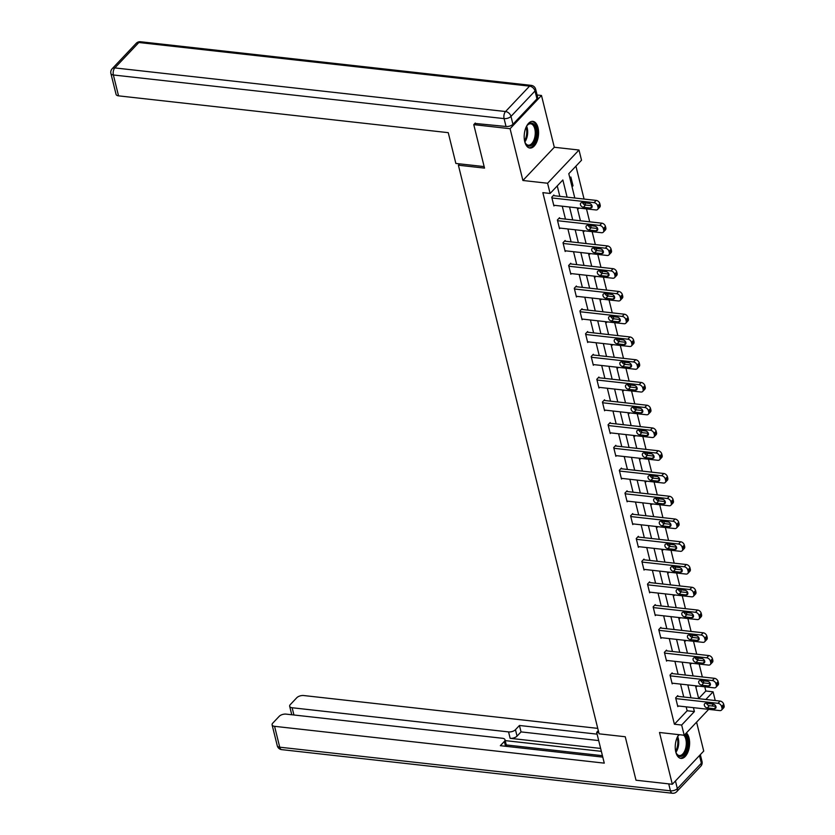 <?xml version="1.0" encoding="UTF-8"?>
<svg xmlns="http://www.w3.org/2000/svg" width="835" height="835" viewBox="0 0 835 835"><rect width="100%" height="100%" fill="white"/><g stroke="black" fill="none" stroke-linecap="round" stroke-linejoin="round"><path stroke-width="1.25" d="M678.803 734.643A13.423 7.087 96.4 0 0 675.807 752.064A13.423 7.087 96.4 0 0 680.942 758.399A13.423 7.087 96.4 0 0 687.988 751.917A13.423 7.087 96.4 0 0 689.052 738.057A13.423 7.087 96.4 0 0 686.391 732.932M538.001 127.703A13.423 7.087 96.4 0 0 532.866 121.367A13.423 7.087 96.4 0 0 525.82 127.849A13.423 7.087 96.4 0 0 524.756 141.71A13.423 7.087 96.4 0 0 529.891 148.035A13.423 7.087 96.4 0 0 536.936 141.564A13.423 7.087 96.4 0 0 538.001 127.703M698.676 698.551L705.815 691.004L713.08 691.818L715.23 700.523M459.647 163.858L458.384 165.205L599.102 733.829L625.248 736.752L636.009 780.224L672.321 784.274L703.728 751.062L696.578 722.15M537.082 94.992L541.487 95.482L510.081 128.705L522.898 180.485L547.583 183.241L578.999 150.029L581.525 160.237L568.792 173.701L574.804 198.02M522.898 180.485L554.304 147.263L541.487 95.482M554.304 147.263L578.999 150.029M705.815 691.004L704.771 686.798M703.822 682.936L703.289 680.817M702.339 676.955L699.145 664.044M698.185 660.182L697.663 658.063M696.703 654.202L693.509 641.29M692.549 637.418L692.027 635.31M691.077 631.437L687.873 618.526M686.923 614.664L686.401 612.546M685.441 608.684L682.247 595.772M681.287 591.911L680.765 589.792M679.805 585.93L676.611 573.019M675.661 569.157L675.139 567.038M674.179 563.176L670.985 550.265M670.025 546.393L669.503 544.284M668.543 540.412L665.349 527.501M664.399 523.639L663.867 521.52M662.917 517.658L659.723 504.747M658.763 500.885L658.241 498.766M657.281 494.904L654.087 481.993M653.127 478.121L652.605 476.013M651.655 472.14L648.451 459.229M647.501 455.367L646.979 453.248M646.019 449.387L642.825 436.475M641.865 432.613L641.343 430.495M640.382 426.633L637.188 413.722M636.239 409.849L635.706 407.741M634.757 403.869L631.563 390.957M630.602 387.096L630.081 384.977M629.12 381.115L625.926 368.204M624.977 364.342L624.444 362.223M623.495 358.361L620.301 345.45M619.34 341.578L618.818 339.469M617.858 335.597L614.664 322.686M613.704 318.824L613.182 316.705M612.232 312.843L609.028 299.932M608.078 296.07L607.556 293.951M606.596 290.089L603.402 277.178M602.442 273.306L601.92 271.198M600.96 267.325L597.766 254.414M596.816 250.552L596.284 248.433M595.334 244.571L592.14 231.66M591.18 227.798L590.658 225.68M589.698 221.818L586.504 208.907M585.554 205.045L585.022 202.926M584.072 199.064L575.931 166.155M458.384 165.205L484.53 168.117L473.769 124.645L475.282 123.048M473.769 124.645L510.081 128.705M569.867 178.064L570.848 177.02L573.019 185.777L572.038 186.81M577.663 209.564L578.519 208.009M583.3 232.328L584.156 230.773M588.925 255.082L589.781 253.527M594.562 277.836L595.418 276.281M600.188 300.6L601.043 299.045M605.824 323.354L606.68 321.799M611.46 346.108L612.305 344.552M617.086 368.872L617.942 367.317M622.722 391.625L623.578 390.07M628.348 414.379L629.204 412.824M633.984 437.143L634.84 435.588M639.62 459.897L640.466 458.342M645.246 482.651L646.102 481.096M650.883 505.415L651.728 503.849M656.508 528.169L657.364 526.614M662.145 550.923L663 549.367M667.77 573.676L668.626 572.121M673.407 596.441L674.262 594.885M679.043 619.194L679.888 617.639M684.669 641.948L685.525 640.393M690.305 664.712L691.15 663.157M695.931 687.466L696.787 685.911M567.101 197.164L562.853 179.984L550.119 193.459L542.854 192.645L674.409 724.227L687.142 710.762L686.172 706.848M683.74 697.006L680.535 684.095M678.103 674.252L674.91 661.341M672.467 651.498L669.273 638.587M666.841 628.734L663.648 615.823M661.205 605.98L658.011 593.069M655.579 583.227L652.385 570.315M649.943 560.462L646.749 547.551M644.317 537.709L641.113 524.798M638.681 514.955L635.487 502.044M633.045 492.191L629.851 479.28M627.419 469.437L624.225 456.526M621.783 446.683L618.589 433.772M616.157 423.919L612.963 411.008M610.521 401.165L607.327 388.254M604.895 378.412L601.691 365.5M599.259 355.647L596.065 342.747M593.622 332.894L590.428 319.982M587.997 310.14L584.803 297.229M582.36 287.386L579.166 274.475M576.734 264.622L573.541 251.711M571.098 241.868L567.904 228.957M565.472 219.114L562.268 206.203M559.836 196.35L557.248 185.913M554.054 195.703L553.876 194.983L551.747 197.227L553.918 205.974L554.523 205.337M559.68 218.467L559.502 217.737L557.383 219.981L559.544 228.738L560.16 228.091M565.316 241.221L565.138 240.49L563.009 242.734L565.18 251.492L565.786 250.844M570.952 263.975L570.764 263.244L568.645 265.499L570.816 274.245L571.422 273.609M576.578 286.739L576.4 286.008L574.282 288.252L576.442 296.999L577.048 296.362M582.214 309.493L582.026 308.762L579.908 311.006L582.078 319.763L582.684 319.116M587.84 332.246L587.663 331.516L585.544 333.76L587.704 342.517L588.31 341.88M593.476 355.011L593.299 354.28L591.17 356.524L593.341 365.271L593.946 364.634M599.112 377.764L598.925 377.034L596.806 379.278L598.966 388.035L599.582 387.388M604.738 400.518L604.561 399.788L602.432 402.032L604.603 410.789L605.208 410.152M610.375 423.282L610.187 422.552L608.068 424.796L610.239 433.542L610.844 432.906M616 446.036L615.823 445.305L613.704 447.55L615.865 456.307L616.47 455.659M621.637 468.79L621.449 468.059L619.33 470.303L621.501 479.06L622.106 478.413M627.262 491.544L627.085 490.823L624.966 493.067L627.127 501.814L627.732 501.177M632.899 514.308L632.721 513.577L630.592 515.821L632.763 524.578L633.368 523.931M638.535 537.062L638.347 536.331L636.228 538.575L638.389 547.332L639.005 546.685M644.161 559.815L643.983 559.095L641.854 561.339L644.025 570.086L644.63 569.449M649.797 582.579L649.609 581.849L647.49 584.093L649.661 592.84L650.267 592.203M655.423 605.333L655.245 604.603L653.127 606.847L655.287 615.604L655.892 614.957M661.059 628.087L660.882 627.356L658.752 629.611L660.923 638.357L661.529 637.721M666.685 650.851L666.507 650.121L664.389 652.365L666.549 661.111L667.155 660.475M672.321 673.605L672.144 672.874L670.014 675.118L672.185 683.875L672.791 683.228M677.957 696.359L677.769 695.628L675.651 697.872L677.811 706.629L678.427 705.992M708.664 709.364L684.199 735.249L659.504 732.493L672.321 784.274M684.199 735.249L681.663 725.041L694.396 711.566L693.436 707.663M674.409 724.227L681.663 725.041M550.119 193.459L547.583 183.241M713.591 704.155L711.879 705.961M705.836 699.479L713.08 691.818M577.246 207.873L580.44 220.784M582.882 230.627L586.076 243.538M588.508 253.381L591.702 266.292M594.144 276.145L597.338 289.056M599.77 298.899L602.964 311.81M605.406 321.652L608.6 334.564M611.032 344.417L614.226 357.328M616.668 367.17L619.862 380.082M622.305 389.924L625.498 402.835M627.93 412.688L631.124 425.599M633.567 435.442L636.761 448.353M639.192 458.196L642.386 471.107M644.829 480.96L648.023 493.871M650.455 503.714L653.659 516.625M656.091 526.467L659.285 539.379M661.727 549.221L664.921 562.132M667.353 571.985L670.547 584.897M672.989 594.739L676.183 607.65M678.615 617.493L681.809 630.404M684.251 640.257L687.445 653.168M689.877 663.011L693.081 675.922M695.513 685.765L698.707 698.676M690.994 697.82L687.8 684.909M685.368 675.066L682.174 662.155M679.732 652.302L676.538 639.391M674.106 629.548L670.912 616.637M668.47 606.794L665.276 593.883M662.833 584.03L659.64 571.119M657.208 561.277L654.014 548.365M651.571 538.523L648.378 525.612M645.946 515.759L642.752 502.847M640.309 493.005L637.115 480.094M634.683 470.251L631.49 457.34M629.047 447.487L625.853 434.576M623.411 424.733L620.217 411.822M617.785 401.979L614.591 389.068M612.149 379.215L608.955 366.314M606.523 356.461L603.329 343.55M600.887 333.708L597.693 320.797M595.261 310.954L592.067 298.043M589.625 288.19L586.431 275.279M583.989 265.436L580.795 252.525M578.363 242.682L575.169 229.771M572.726 219.918L569.533 207.007M687.142 710.762L694.396 711.566M571.745 185.631L573.019 185.777M577.371 208.385L578.645 208.531M583.007 231.149L584.281 231.285M588.633 253.903L589.907 254.049M594.269 276.656L595.543 276.802M599.895 299.421L601.179 299.556M605.532 322.174L606.805 322.32M611.168 344.928L612.441 345.074M616.794 367.692L618.067 367.828M622.43 390.446L623.703 390.582M628.056 413.2L629.329 413.346M633.692 435.953L634.965 436.1M639.318 458.718L640.602 458.853M644.954 481.471L646.227 481.618M650.59 504.225L651.864 504.371M656.216 526.989L657.489 527.125M661.852 549.743L663.126 549.889M667.478 572.497L668.751 572.643M673.114 595.261L674.388 595.397M678.751 618.015L680.024 618.161M684.376 640.769L685.65 640.915M690.013 663.533L691.286 663.668M695.639 686.286L696.912 686.433M551.935 197.958L594.082 202.654A3.444 2.39 -136.6 0 1 597.703 205.901L598.069 207.362A3.444 2.39 -136.6 0 1 597.662 209.397A3.444 2.39 -136.6 0 1 595.887 209.95L553.741 205.243M597.662 209.397L599.791 207.153A3.444 2.39 43.4 0 0 600.188 205.118L599.833 203.656A3.444 2.39 43.4 0 0 596.2 200.41L553.271 195.62M589.176 203.385A2.756 1.921 43.4 0 1 591.712 205.118A2.756 1.921 43.4 0 1 591.754 207.612A2.756 1.921 43.4 0 1 590.335 208.051L583.362 207.278A2.756 1.921 43.4 0 1 580.826 205.556A2.756 1.921 43.4 0 1 580.784 203.051A2.756 1.921 43.4 0 1 582.204 202.613L589.176 203.385M592.015 205.765L585.481 205.034A2.756 1.921 43.4 0 1 582.642 202.654M526.248 126.868A11.617 6.127 -83.6 0 1 527.438 125.104A11.617 6.127 -83.6 0 1 533.962 124.405A11.617 6.127 -83.6 0 1 535.193 140.071A11.617 6.127 -83.6 0 1 526.478 144.747A11.617 6.127 -83.6 0 1 525.424 143.192A11.617 6.127 -83.6 0 1 524.641 141.209M525.236 142.816A10.751 5.678 96.4 0 0 526.029 143.912A10.751 5.678 96.4 0 0 528.294 145.175A10.751 5.678 96.4 0 0 534.744 137.42A10.751 5.678 96.4 0 0 532.96 125.073A10.751 5.678 96.4 0 0 530.684 123.799A10.751 5.678 96.4 0 0 527.177 125.427M529.046 147.847A13.339 7.035 96.4 0 0 536.79 137.921A13.339 7.035 96.4 0 0 534.515 122.891A13.339 7.035 96.4 0 0 531.999 121.367M684.836 734.57A11.617 6.127 -83.6 0 1 685.013 734.758A11.617 6.127 -83.6 0 1 686.245 750.425A11.617 6.127 -83.6 0 1 677.519 755.101A11.617 6.127 -83.6 0 1 676.475 753.546A11.617 6.127 -83.6 0 1 675.692 751.563M677.289 737.221A11.617 6.127 -83.6 0 1 678.49 735.458A11.617 6.127 -83.6 0 1 679.22 734.696M676.287 753.17A10.751 5.678 96.4 0 0 677.07 754.266A10.751 5.678 96.4 0 0 679.346 755.529A10.751 5.678 96.4 0 0 685.785 747.774A10.751 5.678 96.4 0 0 684.001 735.426A10.751 5.678 96.4 0 0 683.792 735.207M679.492 734.727A10.751 5.678 96.4 0 0 678.229 735.792M680.097 758.201A13.339 7.035 96.4 0 0 687.769 748.557A13.339 7.035 96.4 0 0 685.817 733.537M484.154 166.593L455.858 163.441L448.249 132.661L118.539 95.848A5.167 2.515 166.1 0 1 116.075 94.386L110.909 73.532A5.167 2.515 -13.9 0 0 113.372 74.983L118.539 95.848M512.94 124.279L536.957 98.864L535.016 90.994L510.989 116.399L512.94 124.279A5.167 2.515 166.1 0 1 506.031 126.482L474.917 123.434M535.663 89.261A5.167 5.167 0 0 0 531.227 85.368A5.167 2.724 96.4 0 0 529.567 86.13L138.86 42.502L114.833 67.917L505.551 111.535L529.567 86.13A5.167 3.59 -136.6 0 1 535.016 90.994A5.167 2.515 -13.9 0 0 535.663 89.261L537.615 97.142A5.167 2.515 166.1 0 1 536.957 98.864M598.309 730.615L596.66 732.358L604.269 763.138L274.569 726.325L279.725 747.189L670.442 790.818L668.72 783.877M598.799 732.598L596.66 732.358M600.636 748.431L510.143 738.328L508.557 731.909L292.135 707.746L293.93 714.99M508.557 731.909A5.167 2.515 -13.9 0 0 515.456 729.696L517.042 736.115A5.167 2.515 166.1 0 1 510.143 738.328M597.098 734.153L519.443 725.479L515.456 729.696M597.756 728.37L303.679 695.534A5.167 2.515 -13.9 0 0 296.78 697.736L290.329 704.563A5.167 2.515 -13.9 0 0 289.672 706.295A5.167 2.515 -13.9 0 0 292.135 707.746M505.519 746.26L504.34 741.459A5.167 2.515 -13.9 0 0 504.987 739.737A5.167 2.515 -13.9 0 0 502.524 738.286L286.113 714.123A5.167 2.515 -13.9 0 0 279.203 716.326L272.753 723.152A5.167 2.515 -13.9 0 0 272.106 724.874A5.167 2.515 -13.9 0 0 274.569 726.325M504.34 741.459L500.342 745.686L602.786 757.115M601.357 751.343L505.206 740.614M506.281 744.945L602.421 755.675M504.987 739.737L506.574 746.156A5.167 2.515 166.1 0 1 506.615 746.386M598.685 740.572L521.04 731.898L517.042 736.115M521.04 731.898L519.443 725.479M557.561 220.711L599.718 225.419A3.444 2.39 -136.6 0 1 603.34 228.654L603.705 230.116A3.444 2.39 -136.6 0 1 603.298 232.151A3.444 2.39 -136.6 0 1 601.513 232.714L559.366 228.007M603.298 232.151L605.417 229.907A3.444 2.39 43.4 0 0 605.824 227.871L605.459 226.41A3.444 2.39 43.4 0 0 601.837 223.175L558.897 218.373M594.812 226.149A2.756 1.921 43.4 0 1 597.338 227.871A2.756 1.921 43.4 0 1 597.39 230.366A2.756 1.921 43.4 0 1 595.96 230.815L588.988 230.032A2.756 1.921 43.4 0 1 586.462 228.31A2.756 1.921 43.4 0 1 586.41 225.805A2.756 1.921 43.4 0 1 587.84 225.366L594.812 226.149M597.651 228.519L591.117 227.788A2.756 1.921 43.4 0 1 588.278 225.419M563.197 243.465L605.344 248.172A3.444 2.39 -136.6 0 1 608.976 251.418L609.331 252.869A3.444 2.39 -136.6 0 1 608.924 254.915A3.444 2.39 -136.6 0 1 607.149 255.468L565.003 250.761M608.924 254.915L611.053 252.671A3.444 2.39 43.4 0 0 611.45 250.625L611.095 249.174A3.444 2.39 43.4 0 0 607.462 245.928L564.533 241.138M600.438 248.903A2.756 1.921 43.4 0 1 602.974 250.625A2.756 1.921 43.4 0 1 603.016 253.13A2.756 1.921 43.4 0 1 601.597 253.569L594.624 252.796A2.756 1.921 43.4 0 1 592.088 251.064A2.756 1.921 43.4 0 1 592.046 248.569A2.756 1.921 43.4 0 1 593.466 248.12L600.438 248.903M603.277 251.272L596.743 250.542A2.756 1.921 43.4 0 1 593.904 248.172M568.823 266.219L610.98 270.926A3.444 2.39 -136.6 0 1 614.602 274.172L614.967 275.633A3.444 2.39 -136.6 0 1 614.56 277.669A3.444 2.39 -136.6 0 1 612.786 278.222L570.629 273.515M614.56 277.669L616.679 275.425A3.444 2.39 43.4 0 0 617.086 273.389L616.721 271.928A3.444 2.39 43.4 0 0 613.099 268.682L570.159 263.891M606.074 271.657A2.756 1.921 43.4 0 1 608.6 273.389A2.756 1.921 43.4 0 1 608.652 275.884A2.756 1.921 43.4 0 1 607.233 276.322L600.261 275.55A2.756 1.921 43.4 0 1 597.724 273.817A2.756 1.921 43.4 0 1 597.683 271.323A2.756 1.921 43.4 0 1 599.102 270.884L606.074 271.657M608.913 274.037L602.379 273.306A2.756 1.921 43.4 0 1 599.54 270.926M574.459 288.983L616.606 293.69A3.444 2.39 -136.6 0 1 620.238 296.926L620.593 298.387A3.444 2.39 -136.6 0 1 620.196 300.423A3.444 2.39 -136.6 0 1 618.411 300.976L576.265 296.279M620.196 300.423L622.315 298.178A3.444 2.39 43.4 0 0 622.722 296.143L622.357 294.682A3.444 2.39 43.4 0 0 618.735 291.446L575.795 286.645M611.7 294.411A2.756 1.921 43.4 0 1 614.236 296.143A2.756 1.921 43.4 0 1 614.278 298.638A2.756 1.921 43.4 0 1 612.859 299.087L605.886 298.304A2.756 1.921 43.4 0 1 603.361 296.582A2.756 1.921 43.4 0 1 603.308 294.077A2.756 1.921 43.4 0 1 604.728 293.638L611.7 294.411M614.539 296.79L608.005 296.06A2.756 1.921 43.4 0 1 605.177 293.69M580.085 311.737L622.242 316.444A3.444 2.39 -136.6 0 1 625.864 319.69L626.229 321.141A3.444 2.39 -136.6 0 1 625.822 323.187A3.444 2.39 -136.6 0 1 624.048 323.74L581.891 319.033M625.822 323.187L627.941 320.943A3.444 2.39 43.4 0 0 628.348 318.897L627.993 317.436A3.444 2.39 43.4 0 0 624.361 314.2L581.421 309.409M617.336 317.175A2.756 1.921 43.4 0 1 619.873 318.897A2.756 1.921 43.4 0 1 619.914 321.402A2.756 1.921 43.4 0 1 618.495 321.84L611.523 321.058A2.756 1.921 43.4 0 1 608.986 319.335A2.756 1.921 43.4 0 1 608.945 316.841A2.756 1.921 43.4 0 1 610.364 316.392L617.336 317.175M620.175 319.544L613.641 318.813A2.756 1.921 43.4 0 1 610.803 316.444M585.721 334.491L627.868 339.198A3.444 2.39 -136.6 0 1 631.5 342.444L631.855 343.905A3.444 2.39 -136.6 0 1 631.458 345.94A3.444 2.39 -136.6 0 1 629.673 346.494L587.527 341.786M631.458 345.94L633.577 343.696A3.444 2.39 43.4 0 0 633.984 341.661L633.619 340.2A3.444 2.39 43.4 0 0 629.997 336.954L587.057 332.163M622.973 339.928A2.756 1.921 43.4 0 1 625.498 341.651A2.756 1.921 43.4 0 1 625.551 344.156A2.756 1.921 43.4 0 1 624.121 344.594L617.148 343.822A2.756 1.921 43.4 0 1 614.623 342.089A2.756 1.921 43.4 0 1 614.57 339.594A2.756 1.921 43.4 0 1 616 339.156L622.973 339.928M625.801 342.308L619.278 341.578A2.756 1.921 43.4 0 1 616.439 339.198M591.357 357.255L633.504 361.962A3.444 2.39 -136.6 0 1 637.126 365.198L637.491 366.659A3.444 2.39 -136.6 0 1 637.084 368.694A3.444 2.39 -136.6 0 1 635.31 369.247L593.163 364.551M637.084 368.694L639.213 366.45A3.444 2.39 43.4 0 0 639.61 364.415L639.255 362.954A3.444 2.39 43.4 0 0 635.623 359.718L592.693 354.917M628.598 362.682A2.756 1.921 43.4 0 1 631.135 364.415A2.756 1.921 43.4 0 1 631.177 366.909A2.756 1.921 43.4 0 1 629.757 367.358L622.785 366.575A2.756 1.921 43.4 0 1 620.248 364.853A2.756 1.921 43.4 0 1 620.207 362.348A2.756 1.921 43.4 0 1 621.626 361.91L628.598 362.682M631.437 365.062L624.904 364.331A2.756 1.921 43.4 0 1 622.065 361.962M596.983 380.008L639.14 384.716A3.444 2.39 -136.6 0 1 642.762 387.951L643.127 389.413A3.444 2.39 -136.6 0 1 642.72 391.458A3.444 2.39 -136.6 0 1 640.936 392.012L598.789 387.304M642.72 391.458L644.839 389.214A3.444 2.39 43.4 0 0 645.246 387.169L644.881 385.707A3.444 2.39 43.4 0 0 641.259 382.472L598.319 377.681M634.235 385.446A2.756 1.921 43.4 0 1 636.761 387.169A2.756 1.921 43.4 0 1 636.813 389.674A2.756 1.921 43.4 0 1 635.383 390.112L628.411 389.329A2.756 1.921 43.4 0 1 625.885 387.607A2.756 1.921 43.4 0 1 625.832 385.112A2.756 1.921 43.4 0 1 627.262 384.664L634.235 385.446M637.074 387.816L630.54 387.085A2.756 1.921 43.4 0 1 627.701 384.716M602.62 402.762L644.766 407.47A3.444 2.39 -136.6 0 1 648.398 410.716L648.753 412.177A3.444 2.39 -136.6 0 1 648.346 414.212A3.444 2.39 -136.6 0 1 646.572 414.765L604.425 410.058M648.346 414.212L650.475 411.968A3.444 2.39 43.4 0 0 650.883 409.922L650.517 408.472A3.444 2.39 43.4 0 0 646.885 405.226L603.955 400.435M639.86 408.2A2.756 1.921 43.4 0 1 642.397 409.922A2.756 1.921 43.4 0 1 642.439 412.427A2.756 1.921 43.4 0 1 641.019 412.866L634.047 412.093A2.756 1.921 43.4 0 1 631.51 410.361A2.756 1.921 43.4 0 1 631.469 407.866A2.756 1.921 43.4 0 1 632.888 407.417L639.86 408.2M642.699 410.58L636.166 409.849A2.756 1.921 43.4 0 1 633.327 407.47M608.245 425.526L650.402 430.234A3.444 2.39 -136.6 0 1 654.024 433.469L654.389 434.931A3.444 2.39 -136.6 0 1 653.982 436.966A3.444 2.39 -136.6 0 1 652.208 437.519L610.051 432.812M653.982 436.966L656.101 434.722A3.444 2.39 43.4 0 0 656.508 432.687L656.143 431.225A3.444 2.39 43.4 0 0 652.521 427.979L609.581 423.188M645.497 430.954A2.756 1.921 43.4 0 1 648.023 432.687A2.756 1.921 43.4 0 1 648.075 435.181A2.756 1.921 43.4 0 1 646.655 435.63L639.683 434.847A2.756 1.921 43.4 0 1 637.147 433.125A2.756 1.921 43.4 0 1 637.105 430.62A2.756 1.921 43.4 0 1 638.524 430.182L645.497 430.954M648.336 433.334L641.802 432.603A2.756 1.921 43.4 0 1 638.963 430.223M613.882 448.28L656.028 452.987A3.444 2.39 -136.6 0 1 659.66 456.223L660.015 457.684A3.444 2.39 -136.6 0 1 659.619 459.73A3.444 2.39 -136.6 0 1 657.834 460.283L615.687 455.576M659.619 459.73L661.737 457.486A3.444 2.39 43.4 0 0 662.145 455.44L661.779 453.979A3.444 2.39 43.4 0 0 658.157 450.743L615.218 445.942M651.123 453.718A2.756 1.921 43.4 0 1 653.659 455.44A2.756 1.921 43.4 0 1 653.701 457.935A2.756 1.921 43.4 0 1 652.281 458.384L645.309 457.601A2.756 1.921 43.4 0 1 642.783 455.879A2.756 1.921 43.4 0 1 642.731 453.384A2.756 1.921 43.4 0 1 644.15 452.935L651.123 453.718M653.962 456.087L647.428 455.357A2.756 1.921 43.4 0 1 644.599 452.987M619.507 471.034L661.664 475.741A3.444 2.39 -136.6 0 1 665.286 478.987L665.652 480.438A3.444 2.39 -136.6 0 1 665.245 482.484A3.444 2.39 -136.6 0 1 663.47 483.037L621.313 478.33M665.245 482.484L667.363 480.24A3.444 2.39 43.4 0 0 667.77 478.194L667.416 476.743A3.444 2.39 43.4 0 0 663.783 473.497L620.843 468.706M656.759 476.472A2.756 1.921 43.4 0 1 659.295 478.194A2.756 1.921 43.4 0 1 659.337 480.699A2.756 1.921 43.4 0 1 657.917 481.137L650.945 480.365A2.756 1.921 43.4 0 1 648.409 478.632A2.756 1.921 43.4 0 1 648.367 476.138A2.756 1.921 43.4 0 1 649.787 475.689L656.759 476.472M659.598 478.841L653.064 478.121A2.756 1.921 43.4 0 1 650.225 475.741M625.144 493.798L667.29 498.495A3.444 2.39 -136.6 0 1 670.922 501.741L671.277 503.202A3.444 2.39 -136.6 0 1 670.881 505.238A3.444 2.39 -136.6 0 1 669.096 505.791L626.949 501.083M670.881 505.238L673 502.994A3.444 2.39 43.4 0 0 673.407 500.958L673.041 499.497A3.444 2.39 43.4 0 0 669.419 496.251L626.48 491.46M662.395 499.226A2.756 1.921 43.4 0 1 664.921 500.958A2.756 1.921 43.4 0 1 664.973 503.453A2.756 1.921 43.4 0 1 663.543 503.902L656.571 503.119A2.756 1.921 43.4 0 1 654.045 501.397A2.756 1.921 43.4 0 1 653.993 498.892A2.756 1.921 43.4 0 1 655.423 498.453L662.395 499.226M665.224 501.605L658.7 500.875A2.756 1.921 43.4 0 1 655.861 498.495M630.78 516.552L672.927 521.259A3.444 2.39 -136.6 0 1 676.548 524.495L676.914 525.956A3.444 2.39 -136.6 0 1 676.507 528.002A3.444 2.39 -136.6 0 1 674.732 528.555L632.586 523.848M676.507 528.002L678.636 525.747A3.444 2.39 43.4 0 0 679.032 523.712L678.678 522.251A3.444 2.39 43.4 0 0 675.045 519.015L632.116 514.214M668.021 521.99A2.756 1.921 43.4 0 1 670.557 523.712A2.756 1.921 43.4 0 1 670.599 526.207A2.756 1.921 43.4 0 1 669.179 526.655L662.207 525.873A2.756 1.921 43.4 0 1 659.671 524.15A2.756 1.921 43.4 0 1 659.629 521.645A2.756 1.921 43.4 0 1 661.049 521.207L668.021 521.99M670.86 524.359L664.326 523.629A2.756 1.921 43.4 0 1 661.487 521.259M636.406 539.306L678.563 544.013A3.444 2.39 -136.6 0 1 682.185 547.259L682.55 548.71A3.444 2.39 -136.6 0 1 682.143 550.756A3.444 2.39 -136.6 0 1 680.358 551.309L638.211 546.601M682.143 550.756L684.262 548.511A3.444 2.39 43.4 0 0 684.669 546.466L684.303 545.015A3.444 2.39 43.4 0 0 680.682 541.769L637.742 536.978M673.657 544.744A2.756 1.921 43.4 0 1 676.183 546.466A2.756 1.921 43.4 0 1 676.235 548.971A2.756 1.921 43.4 0 1 674.805 549.409L667.833 548.637A2.756 1.921 43.4 0 1 665.307 546.904A2.756 1.921 43.4 0 1 665.255 544.41A2.756 1.921 43.4 0 1 666.685 543.961L673.657 544.744M676.496 547.113L669.962 546.393A2.756 1.921 43.4 0 1 667.123 544.013M642.042 562.059L684.189 566.767A3.444 2.39 -136.6 0 1 687.821 570.013L688.176 571.474A3.444 2.39 -136.6 0 1 687.769 573.509A3.444 2.39 -136.6 0 1 685.994 574.062L643.848 569.355M687.769 573.509L689.898 571.265A3.444 2.39 43.4 0 0 690.305 569.23L689.94 567.769A3.444 2.39 43.4 0 0 686.307 564.523L643.378 559.732M679.283 567.497A2.756 1.921 43.4 0 1 681.819 569.23A2.756 1.921 43.4 0 1 681.861 571.724A2.756 1.921 43.4 0 1 680.441 572.163L673.469 571.391A2.756 1.921 43.4 0 1 670.933 569.668A2.756 1.921 43.4 0 1 670.891 567.163A2.756 1.921 43.4 0 1 672.311 566.725L679.283 567.497M682.122 569.877L675.588 569.146A2.756 1.921 43.4 0 1 672.749 566.767M647.668 584.824L689.825 589.531A3.444 2.39 -136.6 0 1 693.447 592.766L693.812 594.228A3.444 2.39 -136.6 0 1 693.405 596.263A3.444 2.39 -136.6 0 1 691.63 596.827L649.473 592.119M693.405 596.263L695.524 594.019A3.444 2.39 43.4 0 0 695.931 591.984L695.565 590.522A3.444 2.39 43.4 0 0 691.944 587.287L649.004 582.486M684.919 590.261A2.756 1.921 43.4 0 1 687.445 591.984A2.756 1.921 43.4 0 1 687.497 594.478A2.756 1.921 43.4 0 1 686.078 594.927L679.106 594.144A2.756 1.921 43.4 0 1 676.569 592.422A2.756 1.921 43.4 0 1 676.527 589.917A2.756 1.921 43.4 0 1 677.947 589.479L684.919 590.261M687.758 592.631L681.224 591.9A2.756 1.921 43.4 0 1 678.385 589.531M653.304 607.577L695.451 612.285A3.444 2.39 -136.6 0 1 699.083 615.531L699.438 616.981A3.444 2.39 -136.6 0 1 699.041 619.027A3.444 2.39 -136.6 0 1 697.256 619.58L655.11 614.873M699.041 619.027L701.16 616.783A3.444 2.39 43.4 0 0 701.567 614.737L701.202 613.287A3.444 2.39 43.4 0 0 697.58 610.041L654.64 605.25M690.545 613.015A2.756 1.921 43.4 0 1 693.081 614.737A2.756 1.921 43.4 0 1 693.123 617.242A2.756 1.921 43.4 0 1 691.704 617.681L684.731 616.908A2.756 1.921 43.4 0 1 682.205 615.176A2.756 1.921 43.4 0 1 682.153 612.681A2.756 1.921 43.4 0 1 683.573 612.232L690.545 613.015M693.384 615.385L686.85 614.654A2.756 1.921 43.4 0 1 684.022 612.285M658.93 630.331L701.087 635.038A3.444 2.39 -136.6 0 1 704.709 638.284L705.074 639.746A3.444 2.39 -136.6 0 1 704.667 641.781A3.444 2.39 -136.6 0 1 702.893 642.334L660.735 637.627M704.667 641.781L706.786 639.537A3.444 2.39 43.4 0 0 707.193 637.502L706.838 636.04A3.444 2.39 43.4 0 0 703.206 632.794L660.266 628.003M696.181 635.769A2.756 1.921 43.4 0 1 698.718 637.502A2.756 1.921 43.4 0 1 698.759 639.996A2.756 1.921 43.4 0 1 697.34 640.435L690.368 639.662A2.756 1.921 43.4 0 1 687.831 637.93A2.756 1.921 43.4 0 1 687.789 635.435A2.756 1.921 43.4 0 1 689.209 634.997L696.181 635.769M699.02 638.149L692.486 637.418A2.756 1.921 43.4 0 1 689.647 635.038M664.566 653.095L706.713 657.803A3.444 2.39 -136.6 0 1 710.345 661.038L710.7 662.499A3.444 2.39 -136.6 0 1 710.303 664.535A3.444 2.39 -136.6 0 1 708.518 665.088L666.372 660.391M710.303 664.535L712.422 662.291A3.444 2.39 43.4 0 0 712.829 660.255L712.464 658.794A3.444 2.39 43.4 0 0 708.842 655.558L665.902 650.757M701.817 658.523A2.756 1.921 43.4 0 1 704.343 660.255A2.756 1.921 43.4 0 1 704.396 662.75A2.756 1.921 43.4 0 1 702.966 663.199L695.993 662.416A2.756 1.921 43.4 0 1 693.467 660.694A2.756 1.921 43.4 0 1 693.415 658.189A2.756 1.921 43.4 0 1 694.845 657.75L701.817 658.523M704.646 660.903L698.123 660.172A2.756 1.921 43.4 0 1 695.284 657.803M670.202 675.849L712.349 680.556A3.444 2.39 -136.6 0 1 715.971 683.802L716.336 685.253A3.444 2.39 -136.6 0 1 715.929 687.299A3.444 2.39 -136.6 0 1 714.155 687.852L672.008 683.145M715.929 687.299L718.058 685.055A3.444 2.39 43.4 0 0 718.455 683.009L718.1 681.548A3.444 2.39 43.4 0 0 714.468 678.312L671.538 673.521M707.443 681.287A2.756 1.921 43.4 0 1 709.98 683.009A2.756 1.921 43.4 0 1 710.021 685.514A2.756 1.921 43.4 0 1 708.602 685.952L701.63 685.17A2.756 1.921 43.4 0 1 699.093 683.447A2.756 1.921 43.4 0 1 699.052 680.953A2.756 1.921 43.4 0 1 700.471 680.504L707.443 681.287M710.282 683.656L703.748 682.926A2.756 1.921 43.4 0 1 700.909 680.556M675.828 698.603L717.985 703.31A3.444 2.39 -136.6 0 1 721.607 706.556L721.972 708.017A3.444 2.39 -136.6 0 1 721.565 710.053A3.444 2.39 -136.6 0 1 719.78 710.606L677.634 705.899M721.565 710.053L723.684 707.809A3.444 2.39 43.4 0 0 724.091 705.773L723.726 704.312A3.444 2.39 43.4 0 0 720.104 701.066L677.164 696.275M713.08 704.041A2.756 1.921 43.4 0 1 715.605 705.763A2.756 1.921 43.4 0 1 715.658 708.268A2.756 1.921 43.4 0 1 714.228 708.706L707.255 707.934A2.756 1.921 43.4 0 1 704.73 706.201A2.756 1.921 43.4 0 1 704.677 703.707A2.756 1.921 43.4 0 1 706.107 703.268L713.08 704.041M715.919 706.42L709.385 705.69A2.756 1.921 43.4 0 1 706.546 703.31M596.2 200.41L594.082 202.654M599.833 203.656L597.703 205.901M600.188 205.118L598.069 207.362M590.335 208.051L592.119 206.172M583.362 207.278L585.481 205.034M526.624 126.221A10.751 5.678 -83.6 0 1 524.871 141.919M524.557 140.812A10.406 5.49 96.4 0 0 526.081 127.244M677.676 736.574A10.751 5.678 -83.6 0 1 675.922 752.283M675.609 751.166A10.406 5.49 96.4 0 0 677.122 737.597M506.031 126.482L504.089 118.612L113.372 74.983A5.167 2.724 96.4 0 1 114.833 67.917A5.167 3.59 -136.6 0 0 112.172 68.741L136.188 43.337A5.167 3.59 43.4 0 1 138.86 42.502A5.167 2.724 96.4 0 1 140.52 41.75A5.167 5.167 0 0 0 136.188 43.337M504.089 118.612A5.167 2.515 -13.9 0 0 510.989 116.399A5.167 3.59 43.4 0 0 505.551 111.535A5.167 2.724 96.4 0 0 504.089 118.612M675.452 780.965L677.342 788.605L701.369 763.2L699.479 755.55M277.262 745.738A5.167 5.167 0 0 0 281.698 749.632A5.167 2.724 96.4 0 1 279.725 747.189A5.167 2.515 166.1 0 1 277.262 745.738L272.106 724.874M702.016 761.468A5.167 2.515 166.1 0 1 701.369 763.2A5.167 3.59 -136.6 0 1 700.763 766.259A5.167 5.167 0 0 0 702.016 761.468L700.335 754.652M672.415 793.25A5.167 5.167 0 0 0 676.736 791.663A5.167 3.59 43.4 0 0 677.342 788.605A5.167 2.515 166.1 0 1 670.442 790.818A5.167 2.724 96.4 0 0 672.415 793.25L281.698 749.632M601.837 223.175L599.718 225.419M605.459 226.41L603.34 228.654M605.824 227.871L603.705 230.116M595.96 230.815L597.745 228.926M588.988 230.032L591.117 227.788M607.462 245.928L605.344 248.172M611.095 249.174L608.976 251.418M611.45 250.625L609.331 252.869M601.597 253.569L603.381 251.679M594.624 252.796L596.743 250.542M613.099 268.682L610.98 270.926M616.721 271.928L614.602 274.172M617.086 273.389L614.967 275.633M607.233 276.322L609.018 274.444M600.261 275.55L602.379 273.306M618.735 291.446L616.606 293.69M622.357 294.682L620.238 296.926M622.722 296.143L620.593 298.387M612.859 299.087L614.644 297.197M605.886 298.304L608.005 296.06M624.361 314.2L622.242 316.444M627.993 317.436L625.864 319.69M628.348 318.897L626.229 321.141M618.495 321.84L620.28 319.951M611.523 321.058L613.641 318.813M629.997 336.954L627.868 339.198M633.619 340.2L631.5 342.444M633.984 341.661L631.855 343.905M624.121 344.594L625.906 342.705M617.148 343.822L619.278 341.578M635.623 359.718L633.504 361.962M639.255 362.954L637.126 365.198M639.61 364.415L637.491 366.659M629.757 367.358L631.542 365.469M622.785 366.575L624.904 364.331M641.259 382.472L639.14 384.716M644.881 385.707L642.762 387.951M645.246 387.169L643.127 389.413M635.383 390.112L637.168 388.223M628.411 389.329L630.54 387.085M646.885 405.226L644.766 407.47M650.517 408.472L648.398 410.716M650.883 409.922L648.753 412.177M641.019 412.866L642.804 410.977M634.047 412.093L636.166 409.849M652.521 427.979L650.402 430.234M656.143 431.225L654.024 433.469M656.508 432.687L654.389 434.931M646.655 435.63L648.44 433.741M639.683 434.847L641.802 432.603M658.157 450.743L656.028 452.987M661.779 453.979L659.66 456.223M662.145 455.44L660.015 457.684M652.281 458.384L654.066 456.495M645.309 457.601L647.428 455.357M663.783 473.497L661.664 475.741M667.416 476.743L665.286 478.987M667.77 478.194L665.652 480.438M657.917 481.137L659.702 479.248M650.945 480.365L653.064 478.121M669.419 496.251L667.29 498.495M673.041 499.497L670.922 501.741M673.407 500.958L671.277 503.202M663.543 503.902L665.328 502.012M656.571 503.119L658.7 500.875M675.045 519.015L672.927 521.259M678.678 522.251L676.548 524.495M679.032 523.712L676.914 525.956M669.179 526.655L670.964 524.766M662.207 525.873L664.326 523.629M680.682 541.769L678.563 544.013M684.303 545.015L682.185 547.259M684.669 546.466L682.55 548.71M674.805 549.409L676.59 547.52M667.833 548.637L669.962 546.393M686.307 564.523L684.189 566.767M689.94 567.769L687.821 570.013M690.305 569.23L688.176 571.474M680.441 572.163L682.226 570.284M673.469 571.391L675.588 569.146M691.944 587.287L689.825 589.531M695.565 590.522L693.447 592.766M695.931 591.984L693.812 594.228M686.078 594.927L687.863 593.038M679.106 594.144L681.224 591.9M697.58 610.041L695.451 612.285M701.202 613.287L699.083 615.531M701.567 614.737L699.438 616.981M691.704 617.681L693.488 615.792M684.731 616.908L686.85 614.654M703.206 632.794L701.087 635.038M706.838 636.04L704.709 638.284M707.193 637.502L705.074 639.746M697.34 640.435L699.125 638.545M690.368 639.662L692.486 637.418M708.842 655.558L706.713 657.803M712.464 658.794L710.345 661.038M712.829 660.255L710.7 662.499M702.966 663.199L704.75 661.31M695.993 662.416L698.123 660.172M714.468 678.312L712.349 680.556M718.1 681.548L715.971 683.802M718.455 683.009L716.336 685.253M708.602 685.952L710.387 684.063M701.63 685.17L703.748 682.926M720.104 701.066L717.985 703.31M723.726 704.312L721.607 706.556M724.091 705.773L721.972 708.017M714.228 708.706L716.012 706.817M707.255 707.934L709.385 705.69M112.172 68.741A5.167 5.167 0 0 0 110.909 73.532M531.227 85.368L140.52 41.75M700.763 766.259L676.736 791.663M289.672 706.295L291.77 714.75"/></g></svg>
